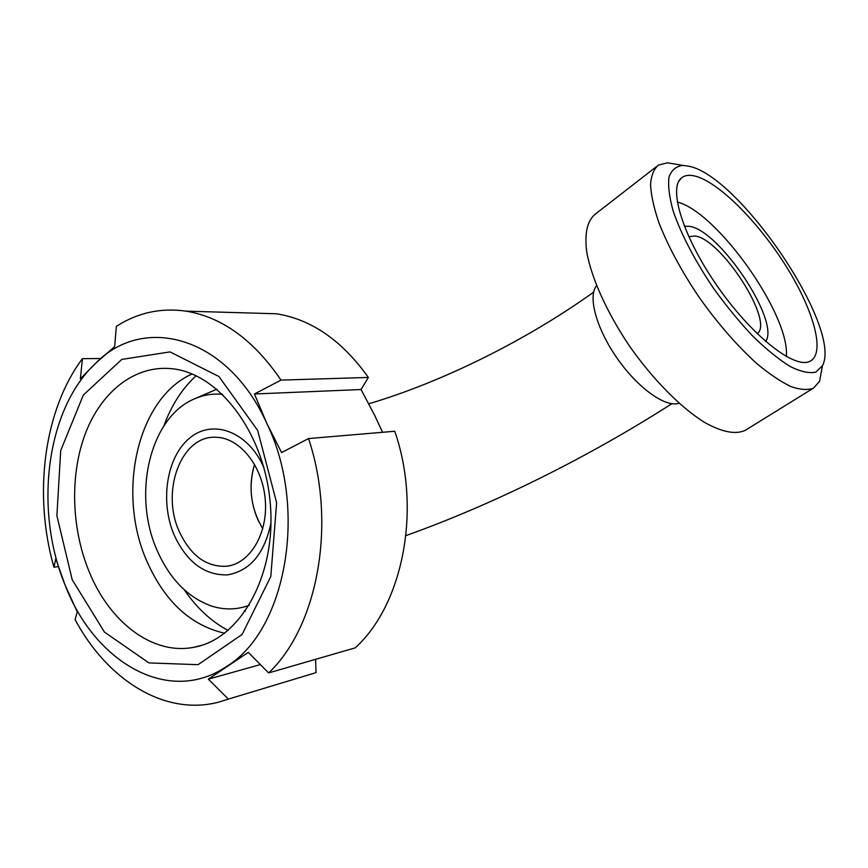 <?xml version="1.0" encoding="UTF-8"?>
<svg xmlns="http://www.w3.org/2000/svg" width="868" height="868" viewBox="0 0 868 868"><rect width="100%" height="100%" fill="white"/><g stroke="black" fill="none" stroke-linecap="round" stroke-linejoin="round"><path stroke-width="1.3" d="M262.754 528.742C250.765 508.474 248.042 487.002 254.584 464.347C248.964 482.923 250.082 501.4 257.915 519.802L262.754 528.742M689.225 166.287C740.317 176.703 842.6 328.278 822.463 365.678L815.855 372.101C809.323 373.576 800.817 371.743 790.336 366.589C778.911 359.504 766.477 349.457 753.044 336.426C739.417 321.963 726.223 305.894 713.474 288.219C694.812 260.454 681.423 234.848 673.286 211.412C669.326 197.329 667.893 185.893 669 177.126C671.506 170.117 676.129 166.211 682.877 165.397L689.225 166.287M676.28 164.291L667.416 162.804L658.411 165.104C653.821 169.054 651.206 175.575 650.544 184.678C651.119 195.17 653.854 207.723 658.769 222.338C667.926 245.98 681.467 271.087 699.38 297.659C718.031 323.829 737.182 345.8 756.798 363.573C769.254 373.924 780.582 381.562 790.791 386.499C800.133 389.797 807.717 390.318 813.566 388.072L819.587 381.334L822.05 367.902M694.964 176.041C718.943 182.02 759.218 222.859 786.766 267.311C814.477 311.71 826.162 355.283 808.998 361.685C793.092 368.271 750.95 334.733 717.207 285.995C683.311 237.344 668.241 188.725 681.196 178.2C684.472 175.325 689.062 174.609 694.964 176.041M746.317 429.671L745.221 430.354C735.576 434.814 721.992 432.134 704.447 422.336C680.729 407.559 652.91 379.457 629.636 346.245C606.938 312.719 591.227 277.684 586.681 251.655C584.414 232.874 587.365 220.298 595.556 213.919L656.414 166.645M688.812 236.78L694.66 235.966C720.852 238.136 774.842 321.919 757.156 333.681M684.364 226.266L689.04 226.288C718.964 229.282 780.527 321.334 765.641 341.471M677.279 202.005C717.25 211.998 790.347 315.334 786.321 356.509M679.026 403.197C666.006 408.014 638.175 388.419 617.332 358.56C596.37 328.766 587.593 296.205 596.587 285.746M179.383 531.769C160.471 491.483 181.152 435.226 215.828 437.277C239.481 437.407 262.613 465.834 265.261 499.686C268.19 533.527 249.897 563.907 226.45 566.272C206.302 567.097 190.613 555.596 179.383 531.769M270.979 522.927C264.588 553.621 250.06 570.938 227.394 574.887C204.718 575.397 187.065 562.312 174.425 535.632C159.658 501.834 166.472 456.796 189.832 437.939C212.942 418.55 248.335 431.57 263.981 467.83M249.279 605.289C236.899 609.835 224.367 610.095 211.683 606.092C187.955 597.64 169.781 579.086 157.151 550.453C132.001 494.532 149.838 417.128 194.606 398.803C203.535 394.907 212.888 393.421 222.653 394.332M245.427 611.213L244.364 610.888M315.583 659.322L316.05 672.635L228.371 699.109L208.374 679.156L260.367 664.584M208.374 679.156L248.27 652.356L268.624 672.928L355.251 647.843C403.143 604.367 421.826 509.06 394.745 431.255L308.531 438.568L281.59 452.575L266.704 423.183L254.443 393.985L361.055 389.537L374.9 415.815L382.528 432.297M254.443 393.985L281.004 380.097L368.368 377.45L361.055 389.537M281.004 380.097C253.684 340.039 222.034 317.048 186.056 311.145C160.851 307.597 137.621 312.675 116.355 326.368L114.652 346.592L96.022 362.922L80.355 378.839L82.438 358.668L100.818 358.506M58.264 566.533L53.957 567.249C33.136 494.695 43.715 410.314 82.438 358.668M53.957 567.249L55.769 558.732L65.209 585.39C33.657 509.516 46.178 408.882 96.022 362.922C144.055 314.064 227.568 336.22 266.704 423.183C308.324 508.062 286.245 630.342 226.852 666.255C168.859 706.14 94.742 662.414 65.209 585.39L77.285 611.897L75.093 619.622C107.079 679.525 164.085 716.198 218.269 702.255L228.371 699.109M308.531 438.568C336.936 523.209 317.851 626.663 268.624 672.928M252.089 313.066L276.382 313.771C311.438 319.315 342.101 340.538 368.368 377.45M163.878 425.895C171.3 405.508 182.041 388.788 196.103 375.714M228.11 630.472C211.152 621.347 196.548 607.795 184.309 589.839M224.66 633.239C190.537 625.372 164.594 601.34 146.855 561.151C116.366 492.655 137.307 398.26 192.11 373.956M88.916 571.111C71.176 527.581 69.809 474.156 85.617 432.893C101.513 391.804 134.431 365.33 170.844 368.618C218.161 372.296 264.642 432.307 270.317 504.015C276.458 575.712 240.165 639.423 193.803 647.289C152.377 655.481 109.216 621.792 88.916 571.111M72.207 579.748L56.897 515.69L60.706 450.546L83.328 395.059L121.78 359.417L170.009 351.898L218.92 376.528L257.677 430.452L276.621 502.702L270.816 576.471L242.085 634.486L198.034 664.682L148.905 662.902L104.464 632.088L72.207 579.748M593.636 292.147C526.16 340.527 441.866 382.148 368.813 403.783M671.81 403.739C588.938 456.872 493.751 504.275 405.942 535.599M682.877 165.397L667.416 162.804M822.463 365.678L819.587 381.334M813.566 388.072L745.221 430.354M807.978 361.999L808.998 361.685M678.689 181.466L681.196 178.2M226.45 566.272L231.072 565.404M194.606 398.803L216.902 389.168M186.056 311.145L276.382 313.771M193.803 647.289L201.528 645.358"/></g></svg>
